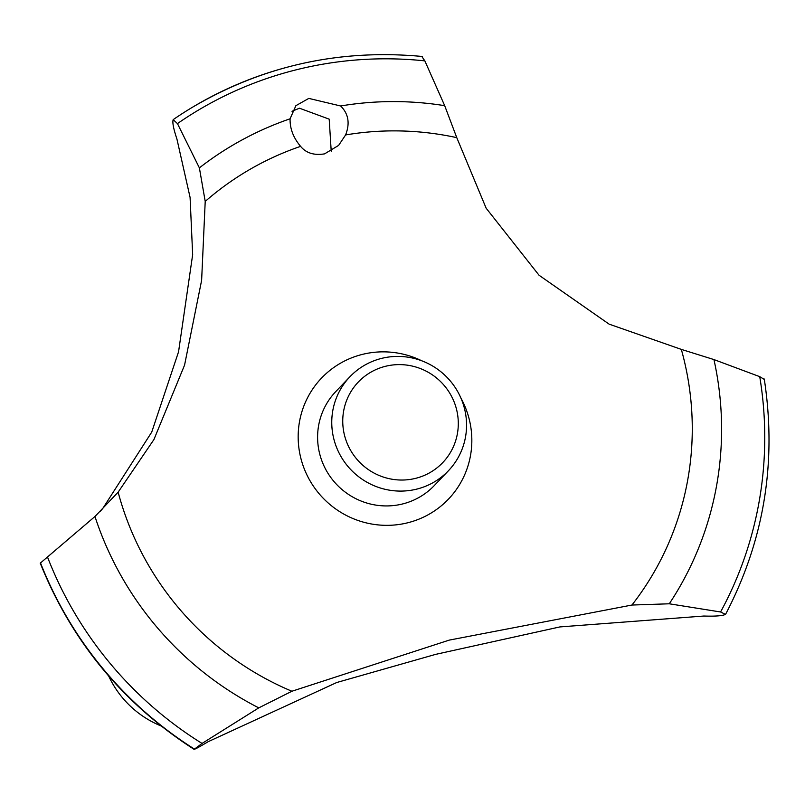 <?xml version="1.0" encoding="UTF-8"?>
<svg xmlns="http://www.w3.org/2000/svg" width="805" height="805" viewBox="0 0 805 805"><rect width="100%" height="100%" fill="white"/><g stroke="black" fill="none" stroke-linecap="round" stroke-linejoin="round"><path stroke-width="1.21" d="M100.454 511.095L102.748 508.519L151.732 432.104L178.559 351.785L192.657 254.662L190.081 197.396L176.919 139.013C173.488 128.81 172.25 122.35 173.186 119.643L177.452 123.598L199.378 167.873L205.215 201.421L201.622 280.331L184.566 365.118L153.926 439.55L118.134 492.177L94.96 516.498L40.25 563.178C71.695 641.494 122.984 703.56 194.126 749.375L202.045 743.438L258.777 707.867A324.556 317.814 -136.4 0 1 94.96 516.498M764.207 379.366L759.739 376.66A374.959 367.171 -136.4 0 1 720.586 611.971L725.526 614.406C722.357 615.865 715.142 616.409 703.862 616.036L559.888 626.924L435.636 654.374L336.721 682.519L208.123 741.717C198.724 747.332 194.106 749.797 194.267 749.093A381.228 373.309 -136.4 0 1 40.421 562.906M258.767 707.877L291.913 691.243L449.23 640.116L631.935 605.038L669.277 603.79L720.586 611.981M759.739 376.66L713.944 359.573L681.322 349.39L609.113 324.143L539.048 275.25L486.15 208.203L456.767 137.645L444.682 105.666M308.808 98.401L340.636 105.978C348.485 113.706 350.135 123.366 345.587 134.958L338.633 145.393L324.586 153.866C314.091 155.566 306.091 153.071 300.597 146.359C293.342 137.756 289.84 128.559 290.092 118.788L295.878 105.686L308.808 98.401M340.636 105.978A324.556 317.814 -136.4 0 1 444.692 105.676L424.849 60.878L421.87 56.561M331.217 151.199L329.195 119.16L299.45 108.202L292.004 111.291M108.655 675.989A97.254 95.232 43.6 0 0 161.05 725.949M344.812 436.451A58.352 57.135 43.6 0 0 415.833 478.291A58.352 57.135 43.6 0 0 456.234 408.205A58.352 57.135 43.6 0 0 385.213 366.366A58.352 57.135 43.6 0 0 344.812 436.451M464.153 407.28A68.073 66.664 -136.4 0 1 448.435 470.734A68.073 66.664 -136.4 0 1 383.039 488.786A68.073 66.664 -136.4 0 1 334.166 440.234A68.073 66.664 -136.4 0 1 349.893 376.78A68.073 66.664 -136.4 0 1 415.279 358.718A68.073 66.664 -136.4 0 1 464.153 407.28M448.435 470.734L434.277 485.576A68.073 66.664 -136.4 0 1 368.891 503.628A68.073 66.664 -136.4 0 1 320.008 455.077A68.073 66.664 -136.4 0 1 335.735 391.622L349.893 376.78M345.587 134.948A294.942 288.814 -136.4 0 1 456.767 137.645M681.322 349.39A294.942 288.814 -136.4 0 1 681.835 351.242A294.942 288.814 -136.4 0 1 631.935 605.038M291.913 691.243A294.942 288.814 -136.4 0 1 118.637 494.029A294.942 288.814 -136.4 0 1 118.134 492.177M205.215 201.421A294.942 288.814 -136.4 0 1 300.597 146.359M460.923 398.093A87.695 85.873 -136.4 0 1 408.014 522.707A87.695 85.873 -136.4 0 1 301.271 459.826A87.695 85.873 -136.4 0 1 361.998 354.492A87.695 85.873 -136.4 0 1 421.85 360.831M173.246 119.593A381.228 373.309 -136.4 0 1 191.711 107.699A381.228 373.309 -136.4 0 1 291.541 66.091M725.577 614.346L725.577 614.346C764.096 540.568 776.986 462.13 764.267 379.014M194.327 749.032A381.228 373.309 -136.4 0 1 40.481 562.846M177.452 123.598A374.959 367.171 -136.4 0 1 295.093 70.095A374.959 367.171 -136.4 0 1 424.849 60.878M199.378 167.873A324.556 317.814 -136.4 0 1 290.092 118.798M713.944 359.573A324.556 317.814 -136.4 0 1 669.277 603.79M202.045 743.438A374.959 367.171 -136.4 0 1 47.576 557.211M422.212 56.471C339.408 48.733 262.581 65.809 191.711 107.699"/></g></svg>
